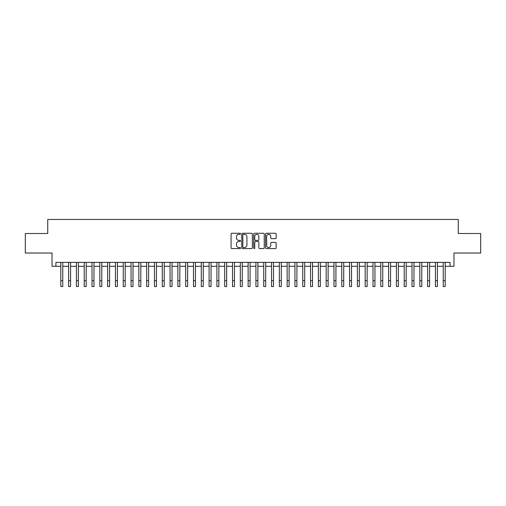 <?xml version="1.0" encoding="UTF-8"?>
<svg xmlns="http://www.w3.org/2000/svg" width="506" height="506" viewBox="0 0 506 506"><rect width="100%" height="100%" fill="white"/><g stroke="black" fill="none" stroke-linecap="round" stroke-linejoin="round"><path stroke-width="0.76" d="M240.514 233.797A0.538 0.538 0 0 0 239.977 233.26L231.837 233.26A0.765 0.765 0 0 0 231.071 234.025L231.071 247.82A0.765 0.765 0 0 0 231.837 248.585L239.977 248.585A0.538 0.538 0 0 0 240.514 248.048A0.538 0.538 0 0 0 239.977 247.51L238.921 247.51A2.454 2.454 0 0 1 236.473 245.062L236.473 243.911A2.454 2.454 0 0 1 238.921 241.457L239.977 241.457A0.538 0.538 0 0 0 240.514 240.919A0.538 0.538 0 0 0 239.977 240.388L238.921 240.388A2.454 2.454 0 0 1 236.473 237.934L236.473 236.783A2.454 2.454 0 0 1 238.921 234.335L239.977 234.335A0.538 0.538 0 0 0 240.514 233.797M275.39 238.661A0.765 0.765 0 0 0 276.156 237.896L276.156 234.025A0.765 0.765 0 0 0 275.39 233.26L266.346 233.26A0.765 0.765 0 0 0 265.58 234.025L265.58 247.82A0.765 0.765 0 0 0 266.346 248.585L275.39 248.585A0.765 0.765 0 0 0 276.156 247.82L276.156 243.146A0.765 0.765 0 0 0 275.39 242.38L271.52 242.38A0.765 0.765 0 0 0 270.754 243.146L270.754 245.461A2.049 2.049 0 0 1 268.705 247.51A2.049 2.049 0 0 1 266.656 245.461L266.656 236.384A2.049 2.049 0 0 1 268.705 234.335A2.049 2.049 0 0 1 270.754 236.384L270.754 237.896A0.765 0.765 0 0 0 271.52 238.661L275.39 238.661M55.932 266.289L55.932 262.386L450.068 262.386L450.068 266.289L453.971 266.289L453.971 253.019L480.7 253.019L480.7 233.506L458.259 233.506L458.259 219.459L47.741 219.459L47.741 233.506L25.3 233.506L25.3 253.019L52.029 253.019L52.029 266.289L60.809 266.289M252.33 234.025A0.765 0.765 0 0 0 251.564 233.26L242.526 233.26A0.765 0.765 0 0 0 241.76 234.025L241.76 247.82A0.765 0.765 0 0 0 242.526 248.585L251.564 248.585A0.765 0.765 0 0 0 252.33 247.82L252.33 234.025M254.436 233.26L263.474 233.26A0.765 0.765 0 0 1 264.24 234.025L264.24 247.82A0.765 0.765 0 0 1 263.474 248.585L259.61 248.585A0.765 0.765 0 0 1 258.844 247.82L258.844 242.222A0.765 0.765 0 0 0 258.073 241.457L255.511 241.457A0.765 0.765 0 0 0 254.746 242.222L254.746 248.048A0.538 0.538 0 0 1 254.208 248.585A0.538 0.538 0 0 1 253.67 248.048L253.67 234.025A0.765 0.765 0 0 1 254.436 233.26M62.763 266.289L68.614 266.289M70.568 266.289L76.419 266.289M78.373 266.289L84.224 266.289M86.178 266.289L92.029 266.289M93.983 266.289L99.834 266.289M101.788 266.289L107.639 266.289M109.587 266.289L115.444 266.289M117.392 266.289L123.249 266.289M125.197 266.289L131.054 266.289M133.002 266.289L138.859 266.289M140.807 266.289L146.664 266.289M148.612 266.289L154.469 266.289M156.417 266.289L162.274 266.289M164.222 266.289L170.073 266.289M172.027 266.289L177.878 266.289M179.832 266.289L185.683 266.289M187.637 266.289L193.488 266.289M195.442 266.289L201.293 266.289M203.248 266.289L209.098 266.289M211.053 266.289L216.903 266.289M218.858 266.289L224.708 266.289M226.656 266.289L232.513 266.289M234.461 266.289L240.318 266.289M242.266 266.289L248.123 266.289M250.072 266.289L255.928 266.289M257.877 266.289L263.734 266.289M265.682 266.289L271.539 266.289M273.487 266.289L279.344 266.289M281.292 266.289L287.142 266.289M289.097 266.289L294.947 266.289M296.902 266.289L302.752 266.289M304.707 266.289L310.557 266.289M312.512 266.289L318.363 266.289M320.317 266.289L326.168 266.289M328.122 266.289L333.973 266.289M335.927 266.289L341.778 266.289M343.726 266.289L349.583 266.289M351.531 266.289L357.388 266.289M359.336 266.289L365.193 266.289M367.141 266.289L372.998 266.289M374.946 266.289L380.803 266.289M382.751 266.289L388.608 266.289M390.556 266.289L396.413 266.289M398.361 266.289L404.212 266.289M406.166 266.289L412.017 266.289M413.971 266.289L419.822 266.289M421.776 266.289L427.627 266.289M429.581 266.289L435.432 266.289M437.386 266.289L443.237 266.289M445.191 266.289L450.068 266.289M243.367 234.335A0.538 0.538 0 0 0 242.829 234.873L242.829 246.972A0.538 0.538 0 0 0 243.367 247.51L244.48 247.51A2.454 2.454 0 0 0 246.928 245.062L246.928 236.783A2.454 2.454 0 0 0 244.48 234.335L243.367 234.335M258.844 236.422A2.049 2.049 0 0 0 256.795 234.373A2.049 2.049 0 0 0 254.746 236.422L254.746 239.623A0.765 0.765 0 0 0 255.511 240.388L258.073 240.388A0.765 0.765 0 0 0 258.844 239.623L258.844 236.422M60.809 280.685L62.763 280.685L62.763 286.541L60.809 286.541L60.809 262.386M62.763 280.685L62.763 262.386M68.614 286.541L70.568 286.541L68.614 286.541L68.614 262.386M70.568 286.541L70.568 262.386M76.419 286.541L78.373 286.541L76.419 286.541L76.419 262.386M78.373 286.541L78.373 262.386M84.224 286.541L86.178 286.541L84.224 286.541L84.224 262.386M86.178 286.541L86.178 262.386M92.029 286.541L93.983 286.541L92.029 286.541L92.029 262.386M93.983 286.541L93.983 262.386M99.834 286.541L101.788 286.541L99.834 286.541L99.834 262.386M101.788 286.541L101.788 262.386M107.639 286.541L109.587 286.541L107.639 286.541L107.639 262.386M109.587 286.541L109.587 262.386M115.444 286.541L117.392 286.541L115.444 286.541L115.444 262.386M117.392 286.541L117.392 262.386M123.249 286.541L125.197 286.541L123.249 286.541L123.249 262.386M125.197 286.541L125.197 262.386M131.054 286.541L133.002 286.541L131.054 286.541L131.054 262.386M133.002 286.541L133.002 262.386M138.859 286.541L140.807 286.541L138.859 286.541L138.859 262.386M140.807 286.541L140.807 262.386M146.664 286.541L148.612 286.541L146.664 286.541L146.664 262.386M148.612 286.541L148.612 262.386M154.469 286.541L156.417 286.541L154.469 286.541L154.469 262.386M156.417 286.541L156.417 262.386M162.274 286.541L164.222 286.541L162.274 286.541L162.274 262.386M164.222 286.541L164.222 262.386M170.073 286.541L172.027 286.541L170.073 286.541L170.073 262.386M172.027 286.541L172.027 262.386M177.878 286.541L179.832 286.541L177.878 286.541L177.878 262.386M179.832 286.541L179.832 262.386M185.683 286.541L187.637 286.541L185.683 286.541L185.683 262.386M187.637 286.541L187.637 262.386M193.488 286.541L195.442 286.541L193.488 286.541L193.488 262.386M195.442 286.541L195.442 262.386M201.293 286.541L203.248 286.541L201.293 286.541L201.293 262.386M203.248 286.541L203.248 262.386M209.098 286.541L211.053 286.541L209.098 286.541L209.098 262.386M211.053 286.541L211.053 262.386M216.903 286.541L218.858 286.541L216.903 286.541L216.903 262.386M218.858 286.541L218.858 262.386M224.708 286.541L226.656 286.541L224.708 286.541L224.708 262.386M226.656 286.541L226.656 262.386M232.513 286.541L234.461 286.541L232.513 286.541L232.513 262.386M234.461 286.541L234.461 262.386M240.318 286.541L242.266 286.541L240.318 286.541L240.318 262.386M242.266 286.541L242.266 262.386M248.123 286.541L250.072 286.541L248.123 286.541L248.123 262.386M250.072 286.541L250.072 262.386M255.928 286.541L257.877 286.541L255.928 286.541L255.928 262.386M257.877 286.541L257.877 262.386M263.734 286.541L265.682 286.541L263.734 286.541L263.734 262.386M265.682 286.541L265.682 262.386M271.539 286.541L273.487 286.541L271.539 286.541L271.539 262.386M273.487 286.541L273.487 262.386M279.344 286.541L281.292 286.541L279.344 286.541L279.344 262.386M281.292 286.541L281.292 262.386M287.142 286.541L289.097 286.541L287.142 286.541L287.142 262.386M289.097 286.541L289.097 262.386M294.947 286.541L296.902 286.541L294.947 286.541L294.947 262.386M296.902 286.541L296.902 262.386M302.752 286.541L304.707 286.541L302.752 286.541L302.752 262.386M304.707 286.541L304.707 262.386M310.557 286.541L312.512 286.541L310.557 286.541L310.557 262.386M312.512 286.541L312.512 262.386M318.363 286.541L320.317 286.541L318.363 286.541L318.363 262.386M320.317 286.541L320.317 262.386M326.168 286.541L328.122 286.541L326.168 286.541L326.168 262.386M328.122 286.541L328.122 262.386M333.973 286.541L335.927 286.541L333.973 286.541L333.973 262.386M335.927 286.541L335.927 262.386M341.778 286.541L343.726 286.541L341.778 286.541L341.778 262.386M343.726 286.541L343.726 262.386M349.583 286.541L351.531 286.541L349.583 286.541L349.583 262.386M351.531 286.541L351.531 262.386M357.388 286.541L359.336 286.541L357.388 286.541L357.388 262.386M359.336 286.541L359.336 262.386M365.193 286.541L367.141 286.541L365.193 286.541L365.193 262.386M367.141 286.541L367.141 262.386M372.998 286.541L374.946 286.541L372.998 286.541L372.998 262.386M374.946 286.541L374.946 262.386M380.803 286.541L382.751 286.541L380.803 286.541L380.803 262.386M382.751 286.541L382.751 262.386M388.608 286.541L390.556 286.541L388.608 286.541L388.608 262.386M390.556 286.541L390.556 262.386M396.413 286.541L398.361 286.541L396.413 286.541L396.413 262.386M398.361 286.541L398.361 262.386M404.212 286.541L406.166 286.541L404.212 286.541L404.212 262.386M406.166 286.541L406.166 262.386M412.017 286.541L413.971 286.541L412.017 286.541L412.017 262.386M413.971 286.541L413.971 262.386M419.822 286.541L421.776 286.541L419.822 286.541L419.822 262.386M421.776 286.541L421.776 262.386M427.627 286.541L429.581 286.541L427.627 286.541L427.627 262.386M429.581 286.541L429.581 262.386M435.432 286.541L437.386 286.541L435.432 286.541L435.432 262.386M437.386 286.541L437.386 262.386M443.237 286.541L445.191 286.541L443.237 286.541L443.237 262.386M445.191 286.541L445.191 262.386M68.614 280.685L70.568 280.685M76.419 280.685L78.373 280.685M84.224 280.685L86.178 280.685M92.029 280.685L93.983 280.685M99.834 280.685L101.788 280.685M107.639 280.685L109.587 280.685M115.444 280.685L117.392 280.685M123.249 280.685L125.197 280.685M131.054 280.685L133.002 280.685M138.859 280.685L140.807 280.685M146.664 280.685L148.612 280.685M154.469 280.685L156.417 280.685M162.274 280.685L164.222 280.685M170.073 280.685L172.027 280.685M177.878 280.685L179.832 280.685M185.683 280.685L187.637 280.685M193.488 280.685L195.442 280.685M201.293 280.685L203.248 280.685M209.098 280.685L211.053 280.685M216.903 280.685L218.858 280.685M224.708 280.685L226.656 280.685M232.513 280.685L234.461 280.685M240.318 280.685L242.266 280.685M248.123 280.685L250.072 280.685M255.928 280.685L257.877 280.685M263.734 280.685L265.682 280.685M271.539 280.685L273.487 280.685M279.344 280.685L281.292 280.685M287.142 280.685L289.097 280.685M294.947 280.685L296.902 280.685M302.752 280.685L304.707 280.685M310.557 280.685L312.512 280.685M318.363 280.685L320.317 280.685M326.168 280.685L328.122 280.685M333.973 280.685L335.927 280.685M341.778 280.685L343.726 280.685M349.583 280.685L351.531 280.685M357.388 280.685L359.336 280.685M365.193 280.685L367.141 280.685M372.998 280.685L374.946 280.685M380.803 280.685L382.751 280.685M388.608 280.685L390.556 280.685M396.413 280.685L398.361 280.685M404.212 280.685L406.166 280.685M412.017 280.685L413.971 280.685M419.822 280.685L421.776 280.685M427.627 280.685L429.581 280.685M435.432 280.685L437.386 280.685M443.237 280.685L445.191 280.685"/></g></svg>

